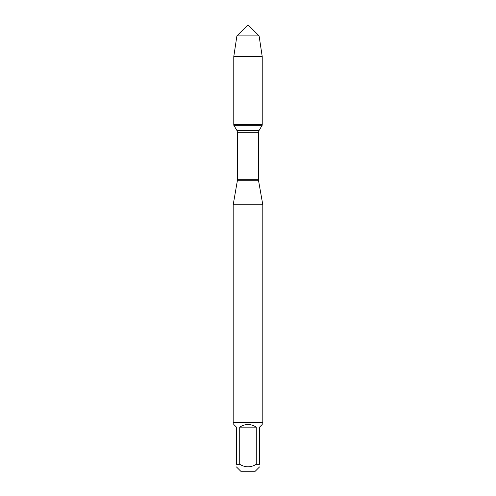 <?xml version="1.0" encoding="UTF-8"?>
<svg xmlns="http://www.w3.org/2000/svg" width="496" height="496" viewBox="0 0 496 496"><rect width="100%" height="100%" fill="white"/><g stroke="black" fill="none" stroke-linecap="round" stroke-linejoin="round"><path stroke-width="0.74" d="M233.777 125.215L262.223 125.215L262.223 124.291L233.777 124.291L233.777 125.215L237.007 130.591L237.603 132.736L237.603 179.31L233.194 204.767L233.194 422.146L262.806 422.146L262.806 204.767L233.194 204.767M237.516 180.277L258.484 180.277L262.806 204.767M259.551 466.922L255.273 471.2L240.727 471.2L236.449 466.922M256.277 427.143C250.759 423.627 245.241 423.627 239.723 427.143L256.277 427.143L256.277 464.262C250.759 467.697 245.241 467.697 239.723 464.262L236.449 464.262C236.449 467.697 236.449 467.697 236.449 464.262L236.449 427.143L233.79 424.483L233.79 422.735L262.21 422.735L262.21 424.483L259.551 427.143L259.551 464.262C259.551 467.697 259.551 467.697 259.551 464.262L256.277 464.262M239.723 427.143L239.723 464.262M262.21 422.735L262.806 422.146M233.777 124.291L262.223 124.291L262.223 56.575L233.777 56.575L233.777 124.291L233.777 56.575L236.902 35.898L248 24.8L248 35.898M259.098 35.898L236.902 35.898L248 24.8L259.098 35.898L262.223 56.575M237.603 179.31L258.397 179.31L258.397 132.736L237.603 132.736M237.007 130.591L258.993 130.591L262.223 125.215M258.397 132.736L258.993 130.591M258.484 180.277L258.397 179.31M233.79 422.735L233.194 422.146M236.902 35.898L233.777 56.575"/></g></svg>
